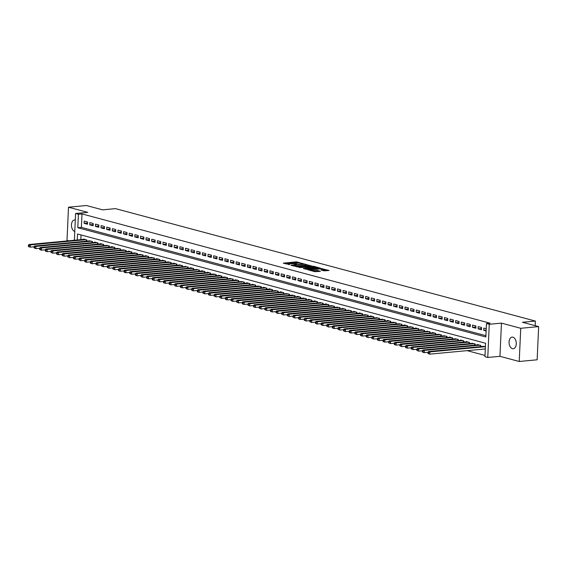 <?xml version="1.0" encoding="UTF-8"?>
<svg xmlns="http://www.w3.org/2000/svg" width="567" height="567" viewBox="0 0 567 567"><rect width="100%" height="100%" fill="white"/><g stroke="black" fill="none" stroke-linecap="round" stroke-linejoin="round"><path stroke-width="0.85" d="M303.267 263.676L296.243 261.869L283.238 263.166L289.524 264.555A2.863 0.503 2.6 0 1 288.915 264.208A2.863 0.503 2.6 0 1 290.006 263.868L291.062 263.768A2.863 0.503 2.6 0 1 295.081 264.031L296.718 264.293L296.066 263.938A2.863 0.503 2.6 0 1 295.457 263.598A2.863 0.503 2.6 0 1 296.548 263.251L297.604 263.152A2.863 0.503 2.6 0 1 301.623 263.414L303.267 263.676M512.922 337.188A5.84 3.586 -95.4 0 0 512.114 337.117A5.84 3.586 -95.4 0 0 509.053 342.61A5.84 3.586 -95.4 0 0 512.405 348.67A5.84 3.586 -95.4 0 0 513.206 348.74A5.84 3.586 -95.4 0 0 516.275 343.241A5.84 3.586 -95.4 0 0 512.922 337.188M75.298 220.01A5.84 3.586 -95.4 0 0 74.518 219.946A5.84 3.586 -95.4 0 0 71.456 225.418A5.84 3.586 -95.4 0 0 74.78 231.492M323.948 270.828L329.094 270.473L321.135 268.538L308.129 269.835L314.834 271.685L320.383 271.366L317.747 270.402L314.359 270.523A2.396 0.418 2.6 0 1 311.829 270.459A2.396 0.418 2.6 0 1 310.489 270.02A2.396 0.418 2.6 0 1 311.403 269.729L319.738 268.949A2.396 0.418 2.6 0 1 322.276 269.013A2.396 0.418 2.6 0 1 323.615 269.453A2.396 0.418 2.6 0 1 322.701 269.736L320.965 269.977L323.948 270.828M538.65 326.606L537.14 359.797L519.223 361.484L520.733 328.293L538.65 326.606L522.469 322.276L535.368 321.064L115.498 208.635L102.599 209.847L86.418 205.516L68.501 207.203L87.779 212.363L75.595 213.511L78.409 214.262L81.995 213.922L490.044 323.183L486.458 323.523L489.271 324.274L487.769 357.465L484.955 356.714L485.565 343.255L77.516 234.001L77.24 239.983M520.733 328.293L501.455 323.126L489.271 324.274M311.574 265.98L303.947 263.938L290.949 265.236L298.915 267.17L311.574 265.98M313.799 266.32L320.504 268.17L307.505 269.467L303.267 268.531L309.086 267.837L307.045 267.234L299.426 267.518L312.537 266.235L313.799 266.32L313.778 266.731M68.501 207.203L66.998 240.394L68.529 240.805M87.609 222.009L84.228 221.109L84.129 223.348L87.509 224.256L87.609 222.009M93.236 223.518L89.862 222.611L89.756 224.858L93.137 225.758L93.236 223.518M98.864 225.028L95.49 224.121L95.384 226.361L98.764 227.268L98.864 225.028M104.491 226.531L101.117 225.631L101.011 227.87L104.392 228.777L104.491 226.531M110.118 228.04L106.745 227.133L106.646 229.38L110.019 230.28L110.118 228.04M115.746 229.543L112.372 228.643L112.273 230.882L115.647 231.79L115.746 229.543M121.381 231.053L118 230.145L117.901 232.392L121.274 233.299L121.381 231.053M127.008 232.562L123.627 231.655L123.528 233.902L126.902 234.802L127.008 232.562M132.635 234.065L129.255 233.165L129.156 235.404L132.529 236.311L132.635 234.065M138.263 235.574L134.882 234.667L134.783 236.914L138.164 237.814L138.263 235.574M143.89 237.084L140.517 236.177L140.41 238.416L143.791 239.324L143.89 237.084M149.518 238.587L146.144 237.686L146.038 239.926L149.419 240.833L149.518 238.587M155.145 240.096L151.772 239.189L151.665 241.436L155.046 242.336L155.145 240.096M160.773 241.599L157.399 240.699L157.3 242.938L160.674 243.845L160.773 241.599M166.4 243.108L163.027 242.208L162.927 244.448L166.301 245.355L166.4 243.108M172.035 244.618L168.654 243.711L168.555 245.958L171.929 246.858L172.035 244.618M177.662 246.121L174.282 245.22L174.182 247.46L177.556 248.367L177.662 246.121M183.29 247.63L179.909 246.723L179.81 248.97L183.184 249.87L183.29 247.63M188.917 249.14L185.537 248.233L185.437 250.472L188.818 251.379L188.917 249.14M194.545 250.642L191.171 249.742L191.065 251.982L194.446 252.889L194.545 250.642M200.172 252.152L196.799 251.245L196.692 253.492L200.073 254.392L200.172 252.152M205.8 253.662L202.426 252.754L202.32 254.994L205.701 255.901L205.8 253.662M211.427 255.164L208.054 254.264L207.947 256.504L211.328 257.411L211.427 255.164M217.055 256.674L213.681 255.767L213.582 258.013L216.955 258.913L217.055 256.674M222.689 258.176L219.309 257.276L219.209 259.516L222.583 260.423L222.689 258.176M228.317 259.686L224.936 258.779L224.837 261.026L228.21 261.926L228.317 259.686M233.944 261.196L230.563 260.288L230.464 262.535L233.838 263.435L233.944 261.196M239.572 262.698L236.191 261.798L236.092 264.038L239.472 264.945L239.572 262.698M245.199 264.208L241.825 263.301L241.719 265.547L245.1 266.447L245.199 264.208M250.827 265.717L247.453 264.81L247.347 267.05L250.727 267.957L250.827 265.717M256.454 267.22L253.08 266.32L252.974 268.56L256.355 269.467L256.454 267.22M262.082 268.73L258.708 267.822L258.602 270.069L261.982 270.969L262.082 268.73M267.709 270.232L264.335 269.332L264.236 271.572L267.61 272.479L267.709 270.232M273.344 271.742L269.963 270.835L269.864 273.081L273.237 273.989L273.344 271.742M278.971 273.251L275.59 272.344L275.491 274.591L278.865 275.491L278.971 273.251M284.599 274.754L281.218 273.854L281.119 276.094L284.492 277.001L284.599 274.754M290.226 276.264L286.845 275.356L286.746 277.603L290.127 278.503L290.226 276.264M295.854 277.773L292.48 276.866L292.374 279.106L295.754 280.013L295.854 277.773M301.481 279.276L298.107 278.376L298.001 280.615L301.382 281.523L301.481 279.276M307.108 280.785L303.735 279.878L303.628 282.125L307.009 283.025L307.108 280.785M312.736 282.288L309.362 281.388L309.256 283.628L312.637 284.535L312.736 282.288M318.363 283.798L314.99 282.898L314.891 285.137L318.264 286.044L318.363 283.798M323.998 285.307L320.617 284.4L320.518 286.647L323.892 287.547L323.998 285.307M329.625 286.81L326.245 285.91L326.145 288.149L329.519 289.057L329.625 286.81M335.253 288.32L331.872 287.412L331.773 289.659L335.147 290.559L335.253 288.32M340.88 289.829L337.5 288.922L337.4 291.162L340.781 292.069L340.88 289.829M346.508 291.332L343.134 290.432L343.028 292.671L346.409 293.578L346.508 291.332M352.135 292.841L348.762 291.934L348.655 294.181L352.036 295.081L352.135 292.841M357.763 294.351L354.389 293.444L354.283 295.683L357.664 296.591L357.763 294.351M363.39 295.854L360.017 294.953L359.91 297.193L363.291 298.1L363.39 295.854M369.018 297.363L365.644 296.456L365.545 298.703L368.919 299.603L369.018 297.363M374.652 298.866L371.272 297.966L371.172 300.205L374.546 301.112L374.652 298.866M380.28 300.375L376.899 299.468L376.8 301.715L380.173 302.615L380.28 300.375M385.907 301.885L382.527 300.978L382.427 303.225L385.801 304.125L385.907 301.885M391.535 303.388L388.154 302.487L388.055 304.727L391.428 305.634L391.535 303.388M397.162 304.897L393.789 303.99L393.682 306.237L397.063 307.137L397.162 304.897M402.79 306.407L399.416 305.5L399.31 307.739L402.69 308.646L402.79 306.407M408.417 307.909L405.044 307.009L404.937 309.249L408.318 310.156L408.417 307.909M414.045 309.419L410.671 308.512L410.565 310.759L413.945 311.659L414.045 309.419M419.672 310.922L416.298 310.021L416.199 312.261L419.573 313.168L419.672 310.922M425.307 312.431L421.926 311.531L421.827 313.771L425.2 314.678L425.307 312.431M430.934 313.941L427.553 313.034L427.454 315.28L430.828 316.18L430.934 313.941M436.562 315.443L433.181 314.543L433.082 316.783L436.455 317.69L436.562 315.443M442.189 316.953L438.808 316.046L438.709 318.293L442.083 319.193L442.189 316.953M447.817 318.463L444.443 317.555L444.337 319.795L447.717 320.702L447.817 318.463M453.444 319.965L450.07 319.065L449.964 321.305L453.345 322.212L453.444 319.965M459.072 321.475L455.698 320.568L455.592 322.814L458.972 323.714L459.072 321.475M464.699 322.977L461.325 322.077L461.219 324.317L464.6 325.224L464.699 322.977M470.327 324.487L466.953 323.587L466.854 325.827L470.227 326.734L470.327 324.487M475.961 325.997L472.58 325.089L472.481 327.336L475.855 328.236L475.961 325.997M481.589 327.499L478.208 326.599L478.109 328.839L481.482 329.746L481.589 327.499M81.995 213.922L81.386 227.381L485.905 335.692M486.224 328.747L483.835 328.102L483.736 330.348L486.117 330.986M467.116 350.64L485.012 355.431M81.038 234.944L80.826 239.65M83.399 239.409L83.413 239.047L86.794 239.954L86.737 241.131M89.026 240.911L92.421 241.457L92.371 242.633M94.654 242.421L94.675 242.059L98.048 242.967L97.999 244.143M100.288 243.93L100.302 243.569L103.676 244.476L103.626 245.653M105.916 245.433L109.303 245.979L109.254 247.155M111.543 246.943L111.557 246.581L114.938 247.488L114.881 248.665M117.171 248.445L120.565 248.998L120.509 250.167M122.798 249.955L126.193 250.501L126.136 251.677M128.425 251.465L128.44 251.103L131.82 252.01L131.764 253.187M134.053 252.967L137.448 253.513L137.391 254.689M139.68 254.477L143.075 255.022L143.026 256.199M145.308 255.986L145.329 255.625L148.703 256.532L148.653 257.709M150.942 257.489L154.33 258.035L154.281 259.211M156.57 258.999L156.584 258.637L159.958 259.544L159.908 260.721M162.197 260.508L162.212 260.147L165.585 261.054L165.536 262.23M167.825 262.011L171.22 262.556L171.163 263.733M173.452 263.52L173.467 263.159L176.847 264.066L176.791 265.243M179.08 265.023L182.475 265.576L182.418 266.745M184.707 266.533L188.102 267.078L188.046 268.255M190.335 268.042L190.356 267.681L193.73 268.588L193.68 269.764M195.962 269.545L199.357 270.09L199.308 271.267M201.597 271.054L201.611 270.693L204.985 271.6L204.935 272.777M207.224 272.564L207.238 272.203L210.612 273.11L210.563 274.286M212.852 274.067L216.24 274.612L216.19 275.789M218.479 275.576L218.493 275.215L221.874 276.122L221.817 277.298M224.107 277.079L227.502 277.632L227.445 278.801M229.734 278.588L233.129 279.134L233.072 280.311M235.362 280.098L235.376 279.737L238.757 280.644L238.7 281.82M240.989 281.601L244.384 282.146L244.334 283.323M246.617 283.11L246.638 282.749L250.012 283.656L249.962 284.832M252.251 284.62L252.265 284.258L255.639 285.166L255.589 286.342M257.879 286.122L261.267 286.668L261.217 287.845M263.506 287.632L263.52 287.271L266.894 288.178L266.844 289.354M269.134 289.142L269.148 288.78L272.529 289.687L272.472 290.857M274.761 290.644L278.156 291.19L278.099 292.366M280.389 292.154L280.403 291.792L283.784 292.7L283.727 293.876M286.016 293.656L289.411 294.202L289.354 295.379M291.644 295.166L295.038 295.712L294.989 296.888M297.271 296.676L297.292 296.314L300.666 297.221L300.616 298.398M302.898 298.178L306.293 298.724L306.244 299.9M308.533 299.688L308.547 299.326L311.921 300.234L311.871 301.41M314.161 301.197L314.175 300.836L317.548 301.743L317.499 302.92M319.788 302.7L323.183 303.246L323.126 304.422M325.415 304.21L325.43 303.848L328.81 304.755L328.754 305.932M331.043 305.712L334.438 306.265L334.381 307.434M336.67 307.222L340.065 307.768L340.009 308.944M342.298 308.732L342.319 308.37L345.693 309.277L345.636 310.454M347.925 310.234L351.32 310.78L351.271 311.956M353.553 311.744L353.574 311.382L356.948 312.289L356.898 313.466M359.187 313.253L359.202 312.892L362.575 313.799L362.526 314.976M364.815 314.756L368.203 315.302L368.153 316.478M370.442 316.266L370.457 315.904L373.837 316.811L373.781 317.988M376.07 317.768L379.465 318.321L379.408 319.49M381.697 319.278L385.092 319.823L385.036 321M387.325 320.787L387.339 320.426L390.72 321.333L390.663 322.51M392.952 322.29L396.347 322.836L396.29 324.012M398.58 323.8L401.975 324.345L401.925 325.522M404.207 325.309L404.228 324.948L407.602 325.855L407.553 327.031M409.842 326.812L413.23 327.357L413.18 328.534M415.469 328.321L415.483 327.96L418.857 328.867L418.807 330.044M421.097 329.831L421.111 329.47L424.492 330.377L424.435 331.546M426.724 331.334L430.119 331.879L430.062 333.056M432.352 332.843L432.366 332.482L435.747 333.389L435.69 334.565M437.979 334.346L441.374 334.891L441.317 336.068M443.607 335.855L447.002 336.401L446.945 337.578M449.234 337.365L449.255 337.004L452.629 337.911L452.579 339.087M454.862 338.868L458.256 339.413L458.207 340.59M460.496 340.377L460.51 340.016L463.884 340.923L463.834 342.099M466.124 341.887L466.138 341.525L469.511 342.433L469.462 343.609M471.751 343.389L475.146 343.935L475.089 345.112M477.379 344.899L477.393 344.538L480.773 345.445L480.717 346.621M483.006 346.402L485.409 346.685L429.942 351.901L429.843 354.141L485.302 348.932M535.163 325.671L535.368 321.064M501.455 323.126L499.952 356.324L519.223 361.484M499.952 356.324L487.769 357.465M78.409 214.262L77.799 227.721L485.848 336.975L486.458 323.523M74.383 240.252L75.595 213.511M81.386 227.381L77.799 227.721M84.129 223.348L87.559 223.029M89.756 224.858L93.194 224.532M95.384 226.361L98.821 226.042M101.011 227.87L104.448 227.551M106.646 229.38L110.076 229.054M112.273 230.882L115.703 230.563M117.901 232.392L121.331 232.066M123.528 233.902L126.958 233.576M129.156 235.404L132.586 235.085M134.783 236.914L138.213 236.588M140.41 238.416L143.848 238.097M146.038 239.926L149.475 239.607M151.665 241.436L155.103 241.11M157.3 242.938L160.73 242.619M162.927 244.448L166.358 244.122M168.555 245.958L171.985 245.631M174.182 247.46L177.613 247.141M179.81 248.97L183.24 248.644M185.437 250.472L188.868 250.153M191.065 251.982L194.495 251.663M196.692 253.492L200.13 253.165M202.32 254.994L205.757 254.675M207.947 256.504L211.385 256.178M213.582 258.013L217.012 257.687M219.209 259.516L222.64 259.197M224.837 261.026L228.267 260.7M230.464 262.535L233.895 262.209M236.092 264.038L239.522 263.719M241.719 265.547L245.15 265.221M247.347 267.05L250.784 266.731M252.974 268.56L256.412 268.241M258.602 270.069L262.039 269.743M264.236 271.572L267.667 271.253M269.864 273.081L273.294 272.755M275.491 274.591L278.921 274.265M281.119 276.094L284.549 275.775M286.746 277.603L290.176 277.277M292.374 279.106L295.804 278.787M298.001 280.615L301.438 280.296M303.628 282.125L307.066 281.799M309.256 283.628L312.693 283.309M314.891 285.137L318.321 284.811M320.518 286.647L323.948 286.321M326.145 288.149L329.576 287.83M331.773 289.659L335.203 289.333M337.4 291.162L340.831 290.843M343.028 292.671L346.458 292.352M348.655 294.181L352.093 293.855M354.283 295.683L357.72 295.364M359.91 297.193L363.348 296.867M365.545 298.703L368.975 298.377M371.172 300.205L374.603 299.886M376.8 301.715L380.23 301.389M382.427 303.225L385.858 302.898M388.055 304.727L391.485 304.408M393.682 306.237L397.113 305.911M399.31 307.739L402.747 307.42M404.937 309.249L408.375 308.93M410.565 310.759L414.002 310.433M416.199 312.261L419.63 311.942M421.827 313.771L425.257 313.445M427.454 315.28L430.885 314.954M433.082 316.783L436.512 316.464M438.709 318.293L442.14 317.967M444.337 319.795L447.767 319.476M449.964 321.305L453.402 320.986M455.592 322.814L459.029 322.488M461.219 324.317L464.656 323.998M466.854 325.827L470.284 325.501M472.481 327.336L475.911 327.01M478.109 328.839L481.539 328.52M483.736 330.348L486.16 330.122M298.426 263.109L296.201 262.769L285.35 263.79M309.766 266.15L306.223 265.2M296.69 266.823A2.863 0.503 2.6 0 0 297.512 266.781L305.103 266.072L305.145 265.172A2.863 0.503 2.6 0 0 306.244 264.832A2.863 0.503 2.6 0 0 305.627 264.484L303.947 263.938M292.579 265.725L292.834 265.257L303.947 264.215M292.593 265.335L293.529 265.625A2.863 0.503 2.6 0 0 297.547 265.888L305.145 265.172M305.103 266.072A2.863 0.503 2.6 0 0 306.201 265.725L306.244 264.832M314.969 267.539L318.356 268.446M305.372 269.155L309.043 268.73L309.086 267.837M314.068 267.44A2.396 0.418 2.6 0 0 314.99 267.156A2.396 0.418 2.6 0 0 313.65 266.717A2.396 0.418 2.6 0 0 311.113 266.653L307.838 267.036L309.88 267.638L314.068 267.44L314.033 268.34A2.396 0.418 2.6 0 0 314.947 268.049L314.99 267.156M314.033 268.34L309.065 268.326M323.034 270.587A2.396 0.418 2.6 0 0 323.573 270.346L323.615 269.453M313.941 271.444A2.396 0.418 2.6 0 0 314.324 271.416L314.359 270.523M318.576 271.536L314.324 271.416M326.946 270.75L323.594 269.849M84.398 239.309L28.931 244.526L30.334 244.901L30.235 247.148L34.098 246.78M28.91 246.447L30.235 247.148L28.832 246.765L28.35 246.298L28.91 246.447L28.952 245.554L28.393 245.398L28.35 246.298M28.952 245.554L30.334 244.901L85.808 239.692M28.393 245.398L28.931 244.526M90.033 240.819L34.559 246.035L35.969 246.411L35.863 248.651L39.725 248.289M34.544 247.956L35.863 248.651L33.977 247.8L34.544 247.956L34.58 247.056L34.02 246.907L33.977 247.8M34.58 247.056L35.969 246.411L91.436 241.195M34.02 246.907L34.559 246.035M95.66 242.329L40.186 247.538L41.597 247.914L41.49 250.16L45.353 249.799M40.172 249.459L41.49 250.16L40.087 249.785L39.605 249.31L40.172 249.459L40.207 248.566L39.647 248.417L39.605 249.31M40.207 248.566L41.597 247.914L97.063 242.704M39.647 248.417L40.186 247.538M101.287 243.831L45.814 249.048L47.224 249.423L47.118 251.67L50.98 251.301M45.799 250.968L47.118 251.67L45.714 251.287L45.232 250.82L45.799 250.968L45.835 250.068L45.275 249.919L45.232 250.82M45.835 250.068L47.224 249.423L102.691 244.207M45.275 249.919L45.814 249.048M106.915 245.341L51.441 250.557L52.851 250.933L52.752 253.173L56.608 252.811M51.427 252.478L52.752 253.173L50.86 252.322L51.427 252.478L51.469 251.578L50.902 251.429L50.86 252.322M51.469 251.578L52.851 250.933L108.318 245.717M50.902 251.429L51.441 250.557M112.542 246.851L57.076 252.06L58.479 252.435L58.38 254.682L62.235 254.321M57.054 253.981L58.38 254.682L56.969 254.307L56.494 253.832L57.054 253.981L57.097 253.088L56.53 252.932L56.494 253.832M57.097 253.088L58.479 252.435L113.953 247.226M56.53 252.932L57.076 252.06M118.17 248.353L62.703 253.569L64.106 253.945L64.007 256.185L67.863 255.823M62.682 255.49L64.007 256.185L62.122 255.341L62.682 255.49L62.724 254.59L62.157 254.441L62.122 255.341M62.724 254.59L64.106 253.945L119.58 248.729M62.157 254.441L62.703 253.569M123.797 249.863L68.331 255.072L69.734 255.455L69.635 257.694L73.49 257.333M68.309 256.993L69.635 257.694L67.749 256.844L68.309 256.993L68.352 256.1L67.792 255.951L67.749 256.844M68.352 256.1L69.734 255.455L125.208 250.238M67.792 255.951L68.331 255.072M129.425 251.365L73.958 256.582L75.361 256.957L75.262 259.204L79.125 258.835M73.937 258.502L75.262 259.204L73.852 258.821L73.377 258.354L73.937 258.502L73.979 257.609L73.419 257.453L73.377 258.354M73.979 257.609L75.361 256.957L130.835 251.748M73.419 257.453L73.958 256.582M135.052 252.875L79.586 258.091L80.989 258.467L80.89 260.707L84.752 260.345M79.564 260.012L80.89 260.707L79.004 259.856L79.564 260.012L79.607 259.112L79.047 258.963L79.004 259.856M79.607 259.112L80.989 258.467L136.463 253.251M79.047 258.963L79.586 258.091M140.687 254.385L85.213 259.594L86.623 259.969L86.517 262.216L90.38 261.855M85.199 261.515L86.517 262.216L85.114 261.841L84.632 261.366L85.199 261.515L85.234 260.622L84.674 260.473L84.632 261.366M85.234 260.622L86.623 259.969L142.09 254.76M84.674 260.473L85.213 259.594M146.314 255.887L90.84 261.103L92.251 261.479L92.145 263.726L96.007 263.357M90.826 263.024L92.145 263.726L90.741 263.343L90.259 262.875L90.826 263.024L90.862 262.124L90.302 261.975L90.259 262.875M90.862 262.124L92.251 261.479L147.718 256.27M90.302 261.975L90.84 261.103M151.942 257.397L96.468 262.613L97.878 262.989L97.772 265.228L101.635 264.867M96.454 264.534L97.772 265.228L95.887 264.378L96.454 264.534L96.489 263.634L95.929 263.485L95.887 264.378M96.489 263.634L97.878 262.989L153.345 257.772M95.929 263.485L96.468 262.613M157.569 258.906L102.095 264.116L103.506 264.491L103.407 266.738L107.262 266.377M102.081 266.036L103.407 266.738L101.996 266.362L101.514 265.888L102.081 266.036L102.124 265.143L101.557 264.987L101.514 265.888M102.124 265.143L103.506 264.491L158.973 259.282M101.557 264.987L102.095 264.116M163.197 260.409L107.723 265.625L109.133 266.001L109.034 268.241L112.89 267.879M107.709 267.546L109.034 268.241L107.149 267.397L107.709 267.546L107.751 266.646L107.184 266.497L107.149 267.397M107.751 266.646L109.133 266.001L164.607 260.785M107.184 266.497L107.723 265.625M168.824 261.919L113.357 267.128L114.761 267.511L114.662 269.75L118.517 269.389M113.336 269.056L114.662 269.75L112.776 268.9L113.336 269.056L113.379 268.156L112.812 268.007L112.776 268.9M113.379 268.156L114.761 267.511L170.235 262.294M112.812 268.007L113.357 267.128M174.452 263.428L118.985 268.638L120.388 269.013L120.289 271.26L124.145 270.898M118.964 270.558L120.289 271.26L118.879 270.884L118.404 270.409L118.964 270.558L119.006 269.665L118.446 269.509L118.404 270.409M119.006 269.665L120.388 269.013L175.862 263.804M118.446 269.509L118.985 268.638M180.079 264.931L124.612 270.147L126.016 270.523L125.917 272.762L129.779 272.401M124.591 272.068L125.917 272.762L124.506 272.387L124.031 271.919L124.591 272.068L124.634 271.168L124.074 271.019L124.031 271.919M124.634 271.168L126.016 270.523L181.49 265.306M124.074 271.019L124.612 270.147M185.707 266.44L130.24 271.65L131.643 272.032L131.544 274.272L135.407 273.911M130.219 273.57L131.544 274.272L129.659 273.422L130.219 273.57L130.261 272.677L129.701 272.529L129.659 273.422M130.261 272.677L131.643 272.032L187.117 266.816M129.701 272.529L130.24 271.65M191.341 267.943L135.867 273.159L137.278 273.535L137.171 275.782L141.034 275.413M135.853 275.08L137.171 275.782L135.768 275.399L135.286 274.931L135.853 275.08L135.889 274.18L135.329 274.031L135.286 274.931M135.889 274.18L137.278 273.535L192.745 268.326M135.329 274.031L135.867 273.159M196.969 269.453L141.495 274.669L142.905 275.045L142.799 277.284L146.662 276.923M141.481 276.59L142.799 277.284L140.914 276.434L141.481 276.59L141.516 275.69L140.956 275.541L140.914 276.434M141.516 275.69L142.905 275.045L198.372 269.828M140.956 275.541L141.495 274.669M202.596 270.962L147.122 276.172L148.533 276.547L148.426 278.794L152.289 278.432M147.108 278.092L148.426 278.794L147.023 278.418L146.541 277.943L147.108 278.092L147.144 277.199L146.584 277.043L146.541 277.943M147.144 277.199L148.533 276.547L204 271.338M146.584 277.043L147.122 276.172M208.224 272.465L152.75 277.681L154.16 278.057L154.061 280.296L157.917 279.935M152.736 279.602L154.061 280.296L152.651 279.921L152.169 279.453L152.736 279.602L152.778 278.702L152.211 278.553L152.169 279.453M152.778 278.702L154.16 278.057L209.627 272.84M152.211 278.553L152.75 277.681M213.851 273.974L158.377 279.191L159.788 279.566L159.688 281.806L163.544 281.445M158.363 281.112L159.688 281.806L157.803 280.956L158.363 281.112L158.406 280.211L157.839 280.063L157.803 280.956M158.406 280.211L159.788 279.566L215.262 274.35M157.839 280.063L158.377 279.191M219.479 275.484L164.012 280.693L165.415 281.069L165.316 283.316L169.172 282.954M163.991 282.614L165.316 283.316L163.906 282.94L163.431 282.465L163.991 282.614L164.033 281.721L163.466 281.565L163.431 282.465M164.033 281.721L165.415 281.069L220.889 275.86M163.466 281.565L164.012 280.693M225.106 276.987L169.639 282.203L171.043 282.579L170.943 284.818L174.799 284.457M169.618 284.124L170.943 284.818L169.533 284.443L169.058 283.975L169.618 284.124L169.661 283.224L169.101 283.075L169.058 283.975M169.661 283.224L171.043 282.579L226.517 277.362M169.101 283.075L169.639 282.203M230.734 278.496L175.267 283.706L176.67 284.088L176.571 286.328L180.434 285.966M175.246 285.626L176.571 286.328L175.16 285.952L174.686 285.477L175.246 285.626L175.288 284.733L174.728 284.584L174.686 285.477M175.288 284.733L176.67 284.088L232.144 278.872M174.728 284.584L175.267 283.706M236.361 279.999L180.894 285.215L182.298 285.591L182.198 287.838L186.061 287.469M180.873 287.136L182.198 287.838L180.795 287.455L180.313 286.987L180.873 287.136L180.916 286.243L180.356 286.087L180.313 286.987M180.916 286.243L182.298 285.591L237.771 280.382M180.356 286.087L180.894 285.215M241.996 281.508L186.522 286.725L187.932 287.1L187.826 289.34L191.689 288.979M186.508 288.646L187.826 289.34L185.941 288.49L186.508 288.646L186.543 287.745L185.983 287.597L185.941 288.49M186.543 287.745L187.932 287.1L243.399 281.884M185.983 287.597L186.522 286.725M247.623 283.018L192.149 288.227L193.56 288.603L193.453 290.85L197.316 290.488M192.135 290.148L193.453 290.85L192.05 290.474L191.568 289.999L192.135 290.148L192.17 289.255L191.611 289.106L191.568 289.999M192.17 289.255L193.56 288.603L249.026 283.394M191.611 289.106L192.149 288.227M253.251 284.521L197.777 289.737L199.187 290.113L199.081 292.359L202.943 291.991M197.763 291.658L199.081 292.359L197.677 291.977L197.196 291.509L197.763 291.658L197.798 290.758L197.238 290.609L197.196 291.509M197.798 290.758L199.187 290.113L254.654 284.896M197.238 290.609L197.777 289.737M258.878 286.03L203.404 291.247L204.815 291.622L204.715 293.862L208.571 293.5M203.39 293.167L204.715 293.862L202.823 293.011L203.39 293.167L203.433 292.267L202.866 292.118L202.823 293.011M203.433 292.267L204.815 291.622L260.281 286.406M202.866 292.118L203.404 291.247M264.505 287.54L209.032 292.749L210.442 293.125L210.343 295.372L214.198 295.01M209.017 294.67L210.343 295.372L208.932 294.996L208.458 294.521L209.017 294.67L209.06 293.777L208.493 293.621L208.458 294.521M209.06 293.777L210.442 293.125L265.916 287.916M208.493 293.621L209.032 292.749M270.133 289.042L214.666 294.259L216.07 294.634L215.97 296.874L219.826 296.513M214.645 296.18L215.97 296.874L214.085 296.031L214.645 296.18L214.687 295.279L214.12 295.131L214.085 296.031M214.687 295.279L216.07 294.634L271.543 289.418M214.12 295.131L214.666 294.259M275.76 290.552L220.294 295.761L221.697 296.144L221.598 298.384L225.453 298.022M220.272 297.689L221.598 298.384L219.713 297.533L220.272 297.689L220.315 296.789L219.755 296.64L219.713 297.533M220.315 296.789L221.697 296.144L277.171 290.928M219.755 296.64L220.294 295.761M281.388 292.055L225.921 297.271L227.324 297.647L227.225 299.893L231.088 299.525M225.9 299.192L227.225 299.893L225.815 299.518L225.34 299.043L225.9 299.192L225.942 298.299L225.382 298.143L225.34 299.043M225.942 298.299L227.324 297.647L282.798 292.437M225.382 298.143L225.921 297.271M287.015 293.564L231.549 298.781L232.952 299.156L232.853 301.396L236.715 301.034M231.527 300.701L232.853 301.396L230.967 300.553L231.527 300.701L231.57 299.801L231.01 299.652L230.967 300.553M231.57 299.801L232.952 299.156L288.426 293.94M231.01 299.652L231.549 298.781M292.65 295.074L237.176 300.283L238.587 300.659L238.48 302.906L242.343 302.544M237.155 302.204L238.48 302.906L236.595 302.055L237.155 302.204L237.197 301.311L236.637 301.162L236.595 302.055M237.197 301.311L238.587 300.659L294.053 295.45M236.637 301.162L237.176 300.283M298.277 296.576L242.804 301.793L244.214 302.168L244.108 304.415L247.97 304.047M242.789 303.714L244.108 304.415L242.704 304.032L242.222 303.565L242.789 303.714L242.825 302.813L242.265 302.665L242.222 303.565M242.825 302.813L244.214 302.168L299.681 296.959M242.265 302.665L242.804 301.793M303.905 298.086L248.431 303.302L249.841 303.678L249.735 305.918L253.598 305.556M248.417 305.223L249.735 305.918L247.85 305.067L248.417 305.223L248.452 304.323L247.892 304.174L247.85 305.067M248.452 304.323L249.841 303.678L305.308 298.462M247.892 304.174L248.431 303.302M309.532 299.596L254.059 304.805L255.469 305.181L255.37 307.427L259.225 307.066M254.044 306.726L255.37 307.427L253.959 307.052L253.477 306.577L254.044 306.726L254.087 305.833L253.52 305.677L253.477 306.577M254.087 305.833L255.469 305.181L310.936 299.971M253.52 305.677L254.059 304.805M315.16 301.098L259.686 306.315L261.096 306.69L260.997 308.93L264.853 308.568M259.672 308.235L260.997 308.93L259.112 308.087L259.672 308.235L259.714 307.335L259.147 307.186L259.112 308.087M259.714 307.335L261.096 306.69L316.57 301.474M259.147 307.186L259.686 306.315M320.787 302.608L265.321 307.817L266.724 308.2L266.625 310.44L270.48 310.078M265.299 309.745L266.625 310.44L264.739 309.589L265.299 309.745L265.342 308.845L264.775 308.696L264.739 309.589M265.342 308.845L266.724 308.2L322.198 302.984M264.775 308.696L265.321 307.817M326.415 304.118L270.948 309.327L272.351 309.702L272.252 311.949L276.108 311.588M270.927 311.248L272.252 311.949L270.842 311.574L270.367 311.099L270.927 311.248L270.969 310.355L270.402 310.199L270.367 311.099M270.969 310.355L272.351 309.702L327.825 304.493M270.402 310.199L270.948 309.327M332.042 305.62L276.576 310.836L277.979 311.212L277.88 313.452L281.742 313.09M276.554 312.757L277.88 313.452L275.994 312.608L276.554 312.757L276.597 311.857L276.037 311.708L275.994 312.608M276.597 311.857L277.979 311.212L333.453 305.996M276.037 311.708L276.576 310.836M337.67 307.13L282.203 312.339L283.606 312.722L283.507 314.961L287.37 314.6M282.182 314.26L283.507 314.961L281.622 314.111L282.182 314.26L282.224 313.367L281.664 313.218L281.622 314.111M282.224 313.367L283.606 312.722L339.08 307.505M281.664 313.218L282.203 312.339M343.304 308.632L287.83 313.849L289.241 314.224L289.135 316.471L292.997 316.103M287.809 315.769L289.135 316.471L287.249 315.621L287.809 315.769L287.852 314.869L287.292 314.72L287.249 315.621M287.852 314.869L289.241 314.224L344.708 309.015M287.292 314.72L287.83 313.849M348.932 310.142L293.458 315.358L294.868 315.734L294.762 317.974L298.625 317.612M293.444 317.279L294.762 317.974L292.877 317.123L293.444 317.279L293.479 316.379L292.919 316.23L292.877 317.123M293.479 316.379L294.868 315.734L350.335 310.518M292.919 316.23L293.458 315.358M354.559 311.652L299.085 316.861L300.496 317.237L300.39 319.483L304.252 319.122M299.071 318.782L300.39 319.483L298.986 319.108L298.504 318.633L299.071 318.782L299.107 317.889L298.547 317.733L298.504 318.633M299.107 317.889L300.496 317.237L355.963 312.027M298.547 317.733L299.085 316.861M360.187 313.154L304.713 318.37L306.123 318.746L306.024 320.986L309.88 320.624M304.699 320.291L306.024 320.986L304.132 320.142L304.699 320.291L304.741 319.391L304.174 319.242L304.132 320.142M304.741 319.391L306.123 318.746L361.59 313.53M304.174 319.242L304.713 318.37M365.814 314.664L310.34 319.88L311.751 320.256L311.652 322.495L315.507 322.134M310.326 321.801L311.652 322.495L309.766 321.645L310.326 321.801L310.369 320.901L309.802 320.752L309.766 321.645M310.369 320.901L311.751 320.256L367.225 315.039M309.802 320.752L310.34 319.88M371.442 316.173L315.975 321.383L317.378 321.758L317.279 324.005L321.135 323.644M315.954 323.303L317.279 324.005L315.869 323.629L315.394 323.155L315.954 323.303L315.996 322.41L315.429 322.254L315.394 323.155M315.996 322.41L317.378 321.758L372.852 316.549M315.429 322.254L315.975 321.383M377.069 317.676L321.602 322.892L323.006 323.268L322.906 325.508L326.762 325.146M321.581 324.813L322.906 325.508L321.021 324.664L321.581 324.813L321.624 323.913L321.057 323.764L321.021 324.664M321.624 323.913L323.006 323.268L378.48 318.052M321.057 323.764L321.602 322.892M382.697 319.186L327.23 324.395L328.633 324.778L328.534 327.017L332.39 326.656M327.209 326.316L328.534 327.017L326.649 326.167L327.209 326.316L327.251 325.423L326.691 325.274L326.649 326.167M327.251 325.423L328.633 324.778L384.107 319.561M326.691 325.274L327.23 324.395M388.324 320.688L332.857 325.905L334.261 326.28L334.161 328.527L338.024 328.158M332.836 327.825L334.161 328.527L332.758 328.144L332.276 327.676L332.836 327.825L332.879 326.932L332.319 326.776L332.276 327.676M332.879 326.932L334.261 326.28L389.735 321.071M332.319 326.776L332.857 325.905M393.959 322.198L338.485 327.414L339.895 327.79L339.789 330.029L343.652 329.668M338.464 329.335L339.789 330.029L337.904 329.179L338.464 329.335L338.506 328.435L337.946 328.286L337.904 329.179M338.506 328.435L339.895 327.79L395.362 322.573M337.946 328.286L338.485 327.414M399.586 323.707L344.112 328.917L345.523 329.292L345.416 331.539L349.279 331.178M344.098 330.837L345.416 331.539L344.013 331.163L343.531 330.689L344.098 330.837L344.134 329.944L343.574 329.796L343.531 330.689M344.134 329.944L345.523 329.292L400.989 324.083M343.574 329.796L344.112 328.917M405.214 325.21L349.74 330.426L351.15 330.802L351.044 333.049L354.907 332.68M349.726 332.347L351.044 333.049L349.641 332.666L349.159 332.198L349.726 332.347L349.761 331.447L349.201 331.298L349.159 332.198M349.761 331.447L351.15 330.802L406.617 325.593M349.201 331.298L349.74 330.426M410.841 326.72L355.367 331.936L356.778 332.312L356.678 334.551L360.534 334.19M355.353 333.857L356.678 334.551L354.786 333.701L355.353 333.857L355.396 332.957L354.829 332.808L354.786 333.701M355.396 332.957L356.778 332.312L412.244 327.095M354.829 332.808L355.367 331.936M416.469 328.229L360.995 333.439L362.405 333.814L362.306 336.061L366.162 335.699M360.981 335.359L362.306 336.061L360.895 335.685L360.421 335.21L360.981 335.359L361.023 334.466L360.456 334.31L360.421 335.21M361.023 334.466L362.405 333.814L417.872 328.605M360.456 334.31L360.995 333.439M422.096 329.732L366.629 334.948L368.033 335.324L367.933 337.563L371.789 337.202M366.608 336.869L367.933 337.563L366.048 336.72L366.608 336.869L366.651 335.969L366.084 335.82L366.048 336.72M366.651 335.969L368.033 335.324L423.506 330.107M366.084 335.82L366.629 334.948M427.724 331.241L372.257 336.451L373.66 336.833L373.561 339.073L377.416 338.712M372.236 338.379L373.561 339.073L371.676 338.223L372.236 338.379L372.278 337.478L371.711 337.33L371.676 338.223M372.278 337.478L373.66 336.833L429.134 331.617M371.711 337.33L372.257 336.451M433.351 332.744L377.884 337.96L379.288 338.336L379.188 340.583L383.044 340.221M377.863 339.881L379.188 340.583L377.778 340.207L377.303 339.732L377.863 339.881L377.906 338.988L377.346 338.832L377.303 339.732M377.906 338.988L379.288 338.336L434.761 333.127M377.346 338.832L377.884 337.96M438.978 334.254L383.512 339.47L384.915 339.846L384.816 342.085L388.678 341.724M383.49 341.391L384.816 342.085L383.412 341.71L382.931 341.242L383.49 341.391L383.533 340.491L382.973 340.342L382.931 341.242M383.533 340.491L384.915 339.846L440.389 334.629M382.973 340.342L383.512 339.47M444.613 335.763L389.139 340.973L390.55 341.348L390.443 343.595L394.306 343.233M389.118 342.893L390.443 343.595L388.558 342.744L389.118 342.893L389.16 342L388.601 341.851L388.558 342.744M389.16 342L390.55 341.348L446.016 336.139M388.601 341.851L389.139 340.973M450.241 337.266L394.767 342.482L396.177 342.858L396.071 345.105L399.933 344.736M394.752 344.403L396.071 345.105L394.667 344.722L394.185 344.254L394.752 344.403L394.788 343.503L394.228 343.354L394.185 344.254M394.788 343.503L396.177 342.858L451.644 337.648M394.228 343.354L394.767 342.482M455.868 338.775L400.394 343.992L401.805 344.367L401.698 346.607L405.561 346.246M400.38 345.913L401.698 346.607L399.813 345.757L400.38 345.913L400.415 345.012L399.855 344.864L399.813 345.757M400.415 345.012L401.805 344.367L457.271 339.151M399.855 344.864L400.394 343.992M461.495 340.285L406.022 345.494L407.432 345.87L407.333 348.117L411.188 347.755M406.007 347.415L407.333 348.117L405.922 347.741L405.44 347.266L406.007 347.415L406.05 346.522L405.483 346.366L405.44 347.266M406.05 346.522L407.432 345.87L462.899 340.661M405.483 346.366L406.022 345.494M467.123 341.788L411.649 347.004L413.059 347.38L412.96 349.619L416.816 349.258M411.635 348.925L412.96 349.619L411.075 348.776L411.635 348.925L411.677 348.025L411.11 347.876L411.075 348.776M411.677 348.025L413.059 347.38L468.526 342.163M411.11 347.876L411.649 347.004M472.75 343.297L417.284 348.507L418.687 348.889L418.588 351.129L422.443 350.767M417.262 350.434L418.588 351.129L416.702 350.278L417.262 350.434L417.305 349.534L416.738 349.385L416.702 350.278M417.305 349.534L418.687 348.889L474.161 343.673M416.738 349.385L417.284 348.507M478.378 344.807L422.911 350.016L424.314 350.392L424.215 352.639L428.071 352.277M422.89 351.937L424.215 352.639L422.805 352.263L422.33 351.788L422.89 351.937L422.932 351.044L422.365 350.888L422.33 351.788M422.932 351.044L424.314 350.392L479.788 345.183M422.365 350.888L422.911 350.016M428.517 353.447L429.843 354.141L428.432 353.765L427.957 353.298L428.517 353.447L428.56 352.546L428 352.398L427.957 353.298M484.005 346.309L428.539 351.526L429.942 351.901L428.56 352.546M428 352.398L428.539 351.526M296.201 262.769L296.243 261.869M297.455 262.854L297.498 261.954M305.188 264.371L305.209 264.016M293.515 265.98L293.529 265.625M297.512 266.781L297.547 265.888M308.703 268.836L308.746 267.943M312.523 266.625L312.537 266.235M309.837 268.531L309.88 267.638M311.092 268.616L311.134 267.716M322.666 270.487L322.701 269.736M316.45 271.217L316.492 270.324M317.704 271.302L317.747 270.402M321.113 268.921L321.135 268.538M322.368 269.027L322.389 268.616M86.312 241.166L86.375 239.841M86.623 241.138L86.673 239.919M91.939 242.676L92.003 241.351M92.251 242.648L92.308 241.429M97.567 244.186L97.63 242.853M97.878 244.157L97.935 242.938M103.194 245.688L103.258 244.363M103.506 245.66L103.563 244.441M108.821 247.198L108.885 245.865M109.133 247.169L109.19 245.95M114.456 248.707L114.513 247.375M114.761 248.672L114.817 247.46M120.084 250.21L120.14 248.885M120.388 250.182L120.445 248.963M125.711 251.72L125.768 250.387M126.016 251.691L126.072 250.472M131.338 253.222L131.395 251.897M131.65 253.194L131.7 251.975M136.966 254.732L137.03 253.406M137.278 254.703L137.327 253.484M142.593 256.241L142.657 254.909M142.905 256.213L142.962 254.994M148.221 257.744L148.285 256.419M148.533 257.716L148.589 256.497M153.848 259.254L153.912 257.921M154.16 259.225L154.217 258.006M159.476 260.763L159.54 259.431M159.788 260.728L159.844 259.516M165.11 262.266L165.167 260.94M165.415 262.238L165.472 261.018M170.738 263.775L170.795 262.443M171.043 263.747L171.099 262.528M176.365 265.278L176.422 263.953M176.67 265.25L176.727 264.031M181.993 266.788L182.05 265.462M182.305 266.759L182.354 265.54M187.62 268.297L187.684 266.965M187.932 268.269L187.982 267.05M193.248 269.8L193.312 268.474M193.56 269.772L193.616 268.552M198.875 271.31L198.939 269.984M199.187 271.281L199.244 270.062M204.503 272.819L204.567 271.487M204.815 272.784L204.871 271.572M210.13 274.322L210.194 272.996M210.442 274.293L210.499 273.074M215.765 275.831L215.821 274.499M216.07 275.803L216.126 274.584M221.392 277.334L221.449 276.009M221.697 277.306L221.754 276.094M227.02 278.844L227.076 277.518M227.324 278.815L227.381 277.596M232.647 280.353L232.704 279.021M232.959 280.325L233.009 279.106M238.275 281.856L238.338 280.53M238.587 281.827L238.636 280.608M243.902 283.365L243.966 282.04M244.214 283.337L244.271 282.118M249.53 284.875L249.593 283.543M249.841 284.847L249.898 283.628M255.157 286.378L255.221 285.052M255.469 286.349L255.526 285.13M260.785 287.887L260.848 286.555M261.096 287.859L261.153 286.64M266.419 289.397L266.476 288.064M266.724 289.361L266.781 288.149M272.047 290.899L272.103 289.574M272.351 290.871L272.408 289.652M277.674 292.409L277.731 291.077M277.979 292.381L278.036 291.162M283.302 293.912L283.358 292.586M283.606 293.883L283.663 292.664M288.929 295.421L288.993 294.096M289.241 295.393L289.29 294.174M294.557 296.931L294.62 295.598M294.868 296.902L294.925 295.683M300.184 298.433L300.248 297.108M300.496 298.405L300.553 297.186M305.811 299.943L305.875 298.611M306.123 299.915L306.18 298.696M311.439 301.453L311.503 300.12M311.751 301.417L311.807 300.205M317.073 302.955L317.13 301.63M317.378 302.927L317.435 301.708M322.701 304.465L322.758 303.132M323.006 304.436L323.062 303.217M328.328 305.967L328.385 304.642M328.633 305.939L328.69 304.72M333.956 307.477L334.013 306.152M334.261 307.449L334.317 306.23M339.583 308.987L339.647 307.654M339.895 308.958L339.945 307.739M345.211 310.489L345.275 309.164M345.523 310.461L345.579 309.242M350.838 311.999L350.902 310.673M351.15 311.97L351.207 310.751M356.466 313.508L356.53 312.176M356.778 313.48L356.834 312.261M362.093 315.011L362.157 313.686M362.405 314.983L362.462 313.764M367.728 316.521L367.785 315.188M368.033 316.492L368.089 315.273M373.355 318.023L373.412 316.698M373.66 317.995L373.717 316.783M378.983 319.533L379.039 318.207M379.288 319.505L379.344 318.285M384.61 321.042L384.667 319.71M384.915 321.014L384.972 319.795M390.238 322.545L390.302 321.22M390.55 322.517L390.599 321.298M395.865 324.055L395.929 322.729M396.177 324.026L396.234 322.807M401.493 325.564L401.556 324.232M401.805 325.536L401.861 324.317M407.12 327.067L407.184 325.742M407.432 327.039L407.489 325.819M412.748 328.577L412.811 327.244M413.059 328.548L413.116 327.329M418.382 330.086L418.439 328.754M418.687 330.051L418.744 328.839M424.01 331.589L424.066 330.263M424.314 331.56L424.371 330.341M429.637 333.098L429.694 331.766M429.942 333.07L429.999 331.851M435.265 334.601L435.321 333.276M435.569 334.573L435.626 333.353M440.892 336.111L440.956 334.785M441.204 336.082L441.254 334.863M446.52 337.62L446.583 336.288M446.831 337.592L446.888 336.373M452.147 339.123L452.211 337.797M452.459 339.094L452.516 337.875M457.775 340.632L457.838 339.3M458.086 340.604L458.143 339.385M463.402 342.142L463.466 340.81M463.714 342.107L463.771 340.895M469.037 343.645L469.093 342.319M469.341 343.616L469.398 342.397M474.664 345.154L474.721 343.822M474.969 345.126L475.026 343.907M480.292 346.657L480.348 345.331M480.596 346.628L480.653 345.409M295.435 264.123L295.457 263.598M288.894 264.739L288.915 264.208M307.817 267.44L307.838 267.036M310.468 270.516L310.489 270.02"/></g></svg>

